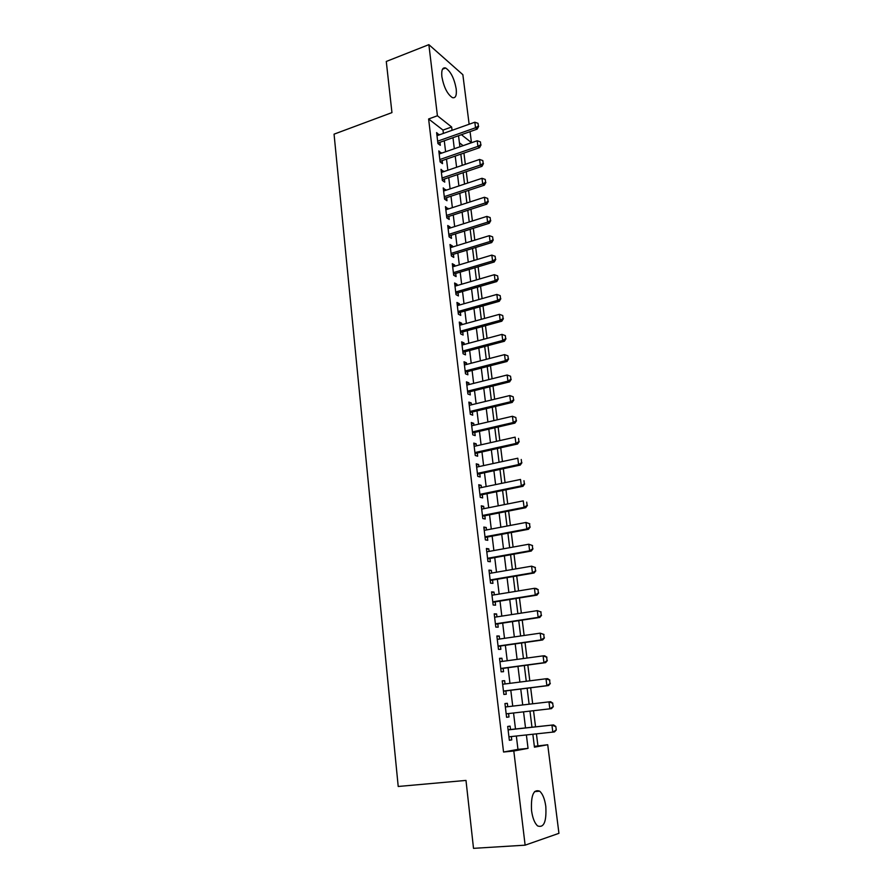 <?xml version="1.0" encoding="UTF-8"?>
<svg xmlns="http://www.w3.org/2000/svg" width="893" height="893" viewBox="0 0 893 893"><rect width="100%" height="100%" fill="white"/><g stroke="black" fill="none" stroke-linecap="round" stroke-linejoin="round"><path stroke-width="1.34" d="M531.547 810.621C530.822 795.384 533.534 788.91 539.673 791.176C542.71 793.899 544.752 798.978 545.802 806.424C546.628 821.638 543.904 828.146 537.631 825.936C534.617 823.179 532.585 818.077 531.547 810.621M441.868 76.675C441.276 70.078 442.537 67.187 445.64 68.002C450.731 71.429 454.247 78.383 456.2 88.887C456.836 95.551 455.564 98.453 452.383 97.616C447.337 94.2 443.832 87.224 441.868 76.675M534.349 746.381L547.722 744.74L558.94 833.325L525.129 845.169L473.513 848.35L465.99 780.415L398.211 786.476L334.06 134.162L391.949 112.607L386.278 61.461L428.863 44.65L462.853 74.688L469.138 124.25M470.064 131.628L471.459 142.612L461.402 134.687M463.009 145.704L471.459 142.612M537.91 745.733L536.436 733.923M535.554 726.869L533.534 710.705M532.674 703.773L530.665 687.755M529.806 680.812L527.83 665.017M526.959 658.052L525.017 642.458M524.146 635.481L522.226 620.099M521.356 613.1L519.458 597.93M518.576 590.898L516.712 575.94M515.83 568.886L513.988 554.129M513.107 547.063L511.287 532.496M510.405 525.419L508.619 511.053M507.726 503.953L505.963 489.777M505.07 482.655L503.328 468.68M502.435 461.536L500.716 447.75M499.823 440.595L498.127 426.988M497.222 419.822L495.548 406.393M494.655 399.216L493.003 385.966M492.099 378.766L490.469 365.706M489.576 358.495L487.958 345.602M487.065 338.369L485.468 325.666M484.564 318.421L483.001 305.875M482.097 298.619L480.557 286.251M479.641 278.973L478.123 266.773M477.219 259.483L475.712 247.45M474.797 240.15L473.312 228.273M472.408 220.973L470.946 209.252M470.031 201.93L468.591 190.376M467.675 183.043L466.246 171.635M465.331 164.301L463.925 153.049M510.506 729.581L510.093 726.121L507.693 726.467L509.345 740.297L511.745 739.906L511.343 736.569M507.76 706.698L507.347 703.316L504.947 703.561L506.588 717.28L508.988 716.979L508.575 713.563M505.025 683.96L504.634 680.689L502.234 680.846L503.864 694.453L506.253 694.241L505.851 690.836M502.312 661.4L501.933 658.253L499.533 658.32L501.152 671.815L503.552 671.692L503.139 668.299M499.622 639.031L499.265 636.017L496.865 635.983L498.461 649.367L500.861 649.334L500.46 645.952M496.966 616.851L496.608 613.949L494.209 613.837L495.805 627.109L498.205 627.165L497.792 623.794M494.32 594.861L493.985 592.07L491.585 591.88L493.159 605.03L495.559 605.175L495.157 601.815M491.697 573.038L491.373 570.37L488.973 570.091L490.536 583.14L492.936 583.375L492.534 580.026M489.096 551.405L488.795 548.849L486.395 548.492L487.935 561.429L490.335 561.742L489.944 558.415M486.518 529.951L486.227 527.506L483.827 527.06L485.368 539.897L487.768 540.287L487.366 536.972M483.961 508.664L483.682 506.331L481.282 505.806L482.812 518.543L485.212 519.012L484.81 515.707M481.427 487.556L481.16 485.334L478.76 484.732L480.267 497.356L482.678 497.914L482.276 494.622M478.916 466.626L478.659 464.505L476.259 463.824L477.755 476.349L480.155 476.985L479.764 473.692M476.416 445.853L476.181 443.832L473.781 443.084L475.266 455.508L477.666 456.211L477.275 452.941M473.949 425.247L473.714 423.338L471.314 422.512L472.788 434.835L475.188 435.617L474.797 432.357M471.493 404.808L471.27 403L468.87 402.096L470.332 414.319L472.732 415.189L472.341 411.941M469.048 384.537L468.847 382.829L466.447 381.847L467.899 393.98L470.298 394.918L469.908 391.681M466.637 364.422L466.447 362.815L464.047 361.765L465.487 373.799L467.887 374.803L467.497 371.577M464.237 344.464L464.059 342.957L461.659 341.84L463.087 353.773L465.487 354.856L465.097 351.641M461.86 324.672L461.692 323.255L459.292 322.072L460.71 333.915L463.11 335.054L462.73 331.861M459.504 305.026L459.348 303.709L456.948 302.448L458.355 314.202L460.755 315.419L460.364 312.226M457.16 285.537L457.015 284.309L454.615 282.992L456.01 294.645L458.41 295.929L458.031 292.748M454.838 266.203L454.704 265.065L452.304 263.681L453.689 275.245L456.089 276.596L455.709 273.425M452.528 247.015L452.405 245.966L450.016 244.515L451.389 255.99L453.778 257.407L453.398 254.259M450.251 227.972L450.128 227.023L447.739 225.505L449.101 236.891L451.49 238.375L451.121 235.227M447.973 209.085L445.473 206.64L446.835 217.937L449.224 219.477L448.844 216.352M445.73 190.332L443.241 187.91L444.58 199.128L446.969 200.735L446.6 197.61M443.486 171.735L441.019 169.335L442.348 180.464L444.736 182.127L444.368 179.013M441.276 153.272L438.809 150.895L440.126 161.934L442.515 163.665L442.147 160.561M462.998 145.559L459.415 142.791M443.386 133.414L442.984 130.088L428.618 118.97L503.54 752.018L517.962 749.383L516.344 736.033M515.495 729.034L513.553 712.994M512.727 706.117L510.796 690.222M509.959 683.335L508.061 667.64M507.224 660.731L505.36 645.259M504.512 638.328L502.67 623.057M501.821 616.103L500.002 601.045M499.154 594.068L497.356 579.211M496.508 572.212L494.733 557.556M493.885 550.546L492.132 536.079M491.284 529.047L489.554 514.781M488.705 507.726L486.998 493.65M486.149 486.585L484.464 472.698M483.604 465.61L481.952 451.914M481.081 444.803L479.452 431.286M478.592 424.164L476.974 410.836M476.114 403.692L474.518 390.542M473.647 383.387L472.084 370.405M471.214 363.239L469.662 350.436M468.792 343.247L467.262 330.622M466.392 323.422L464.885 310.965M464.014 303.754L462.518 291.453M461.648 284.231L460.174 272.097M459.303 264.864L457.852 252.898M456.97 245.642L455.542 233.843M454.671 226.576L453.253 214.934M452.371 207.656L450.987 196.17M450.105 188.881L448.732 177.54M447.851 170.25L446.489 159.066M445.607 151.754L444.279 140.726M439.066 134.943L436.621 132.588L437.927 143.561L440.316 145.347L439.948 142.255M525.129 845.169L513.81 751.002L528.042 748.367L526.39 734.984M503.54 752.018L513.81 751.002M428.618 118.97L437.414 115.766L428.863 44.65M452.059 130.322L451.646 126.996L437.414 115.766M525.53 727.951L523.555 711.844M522.706 704.945L520.742 688.983M519.893 682.073L517.951 666.323M517.103 659.391L515.194 643.864M514.335 636.899L512.448 621.584M511.6 614.596L509.736 599.482M508.876 592.483L507.045 577.57M506.175 570.549L504.366 555.837M503.507 548.804L501.721 534.293M500.85 527.227L499.098 512.917M498.227 505.84L496.486 491.708M495.615 484.62L493.896 470.689M493.025 463.567L491.34 449.826M490.458 442.694L488.795 429.131M487.913 421.987L486.272 408.614M485.39 401.448L483.772 388.254M482.89 381.077L481.282 368.05M480.401 360.861L478.815 348.013M477.934 340.813L476.371 328.144M475.489 320.922L473.949 308.42M473.067 301.187L471.549 288.852M470.656 281.596L469.16 269.429M468.267 262.174L466.793 250.174M465.9 242.896L464.438 231.053M463.545 223.775L462.105 212.088M461.212 204.787L459.795 193.268M458.902 185.956L457.495 174.593M456.602 167.27L455.218 156.052M454.314 148.729L452.963 137.656M532.853 734.303L534.449 747.184L547.722 744.74M458.533 135.691L459.906 146.776M460.821 154.121L462.217 165.361M463.132 172.695L464.539 184.081M465.454 191.403L466.883 202.957M467.787 210.257L469.249 221.966M470.153 229.267L471.627 241.132M472.531 248.421L474.027 260.443M474.931 267.721L476.438 279.911M477.342 287.178L478.871 299.535M479.775 306.779L481.327 319.314M482.231 326.548L483.805 339.24M484.698 346.462L486.305 359.332M487.198 366.543L488.817 379.592M489.71 386.781L491.351 400.008M492.244 407.186L493.907 420.592M494.789 427.758L496.486 441.343M497.368 448.487L499.075 462.261M499.968 469.394L501.699 483.359M502.58 490.469L504.333 504.623M505.215 511.711L507.001 526.066M507.883 533.143L509.68 547.688M510.562 554.743L512.392 569.488M513.263 576.521L515.116 591.467M515.987 598.477L517.873 613.636M518.744 620.624L520.641 635.983M521.512 642.96L523.443 658.532M524.303 665.486L526.267 681.27M527.127 688.19L529.114 704.197M529.973 711.107L531.971 727.259M442.984 130.088L451.646 126.996M517.962 749.383L528.042 748.367M436.923 135.156L439.01 134.419M439.11 153.384L441.198 152.658M441.298 171.746L443.408 171.032M443.52 190.254L445.629 189.55M445.752 208.906L447.873 208.214M447.996 227.693L450.128 227.023M450.262 246.635L452.405 245.966M452.55 265.712L454.704 265.065M454.85 284.945L457.015 284.309M457.171 304.323L459.348 303.709M459.504 323.858L461.692 323.255M461.86 343.548L464.059 342.957M464.237 363.384L466.447 362.815M466.637 383.387L468.847 382.829M469.048 403.547L471.27 403M471.471 423.862L473.714 423.338M473.926 444.346L476.181 443.832M476.393 464.996L478.659 464.505M478.894 485.803L481.16 485.334M481.405 506.789L483.682 506.331M483.928 527.942L486.227 527.506M486.484 549.273L488.795 548.849M489.063 570.772L491.373 570.37M491.652 592.45L493.985 592.07M494.264 614.317L496.608 613.949M496.91 636.352L499.265 636.017M499.567 658.587L501.933 658.253M502.246 680.991L504.634 680.689M504.958 703.595L507.347 703.316M506.588 717.246L508.988 716.979M509.334 740.163L511.745 739.906M478.391 126.114L478.034 123.334L478.391 126.114L475.534 127.766L477.186 129.117L437.871 143.036M436.99 135.691L474.83 122.218L475.534 127.766L437.648 141.172M478.034 123.334L474.83 122.218M477.186 129.117L478.659 126.337M480.78 144.688L480.423 141.887L480.78 144.688L477.911 146.352L479.563 147.658L440.059 161.343M439.177 153.998L477.197 140.759L477.911 146.352L439.836 159.523M480.423 141.887L477.197 140.759M479.563 147.658L481.048 144.9M483.18 163.397L482.823 160.584L483.18 163.397L480.311 165.082L481.963 166.344L442.269 179.772M441.388 172.449L479.586 159.445L480.311 165.082L442.057 178.008M482.823 160.584L479.586 159.445M481.963 166.344L483.459 163.609M485.602 182.261L485.245 179.426L485.602 182.261L482.722 183.958L484.374 185.175L444.491 198.358M443.609 191.035L481.997 178.287L482.722 183.958L444.279 196.639M485.245 179.426L481.997 178.287M484.374 185.175L485.881 182.462M488.047 201.271L487.678 198.413L488.047 201.271L485.156 202.99L486.808 204.151L446.723 217.077M445.853 209.777L484.43 197.264L485.156 202.99L446.533 215.425M487.678 198.413L484.43 197.264M486.808 204.151L488.326 201.472M490.514 220.437L490.145 217.546L490.514 220.437L487.611 222.156L489.264 223.283L448.989 235.953M448.119 228.653L486.875 216.396L487.611 222.156L448.799 234.346M490.145 217.546L486.875 216.396M489.264 223.283L490.782 220.627M492.992 239.748L492.623 236.835L492.992 239.748L490.078 241.49L491.73 242.561L451.266 254.963M450.396 247.674L489.342 235.674L490.078 241.49L451.077 253.411M492.623 236.835L489.342 235.674M491.73 242.561L493.271 239.927M495.492 259.204L495.124 256.28L495.492 259.204L492.579 260.968L494.22 261.995L453.555 274.118M452.684 266.851L491.82 255.108L492.579 260.968L453.376 272.633M495.124 256.28L491.82 255.108M494.22 261.995L495.771 259.383M498.015 278.828L497.635 275.87L498.015 278.828L495.079 280.603L496.731 281.574L455.865 293.429M454.995 286.173L494.331 274.687L495.079 280.603L455.698 292M497.635 275.87L494.331 274.687M496.731 281.574L498.294 278.984M500.56 298.597L500.18 295.616L500.56 298.597L497.613 300.383L499.265 301.309L458.198 312.896M457.328 305.64L496.854 294.433L497.613 300.383L458.031 311.512M500.18 295.616L496.854 294.433M499.265 301.309L500.828 298.753M503.116 318.533L502.737 315.53L503.116 318.533L500.169 320.33L501.81 321.212L460.542 332.509M459.672 325.275L499.399 314.336L500.169 320.33L460.386 331.191M502.737 315.53L499.399 314.336M501.81 321.212L503.395 318.678M505.706 338.626L505.315 335.601L505.706 338.626L502.737 340.445L504.389 341.271L462.909 352.277M462.049 345.055L501.966 334.395L502.737 340.445L462.764 351.016M505.315 335.601L501.966 334.395M504.389 341.271L505.974 338.76M508.307 358.874L507.916 355.827L508.307 358.874L505.326 360.716L506.978 361.486L465.298 372.202M464.427 364.991L504.545 354.621L505.326 360.716L465.153 371.008M507.916 355.827L504.545 354.621M506.978 361.486L508.575 359.008M510.93 379.291L510.539 376.221L510.93 379.291L507.938 381.155L509.59 381.869L467.698 392.284M466.838 385.095L507.157 375.004L507.938 381.155L467.564 391.156M510.539 376.221L507.157 375.004M509.59 381.869L511.209 379.413M513.575 399.874L513.174 396.782L513.575 399.874L510.584 401.75L512.225 402.419L470.12 412.521M469.26 405.355L509.78 395.554L510.584 401.75L469.997 411.461M513.174 396.782L509.78 395.554M512.225 402.419L513.855 399.986M516.243 420.625L515.841 417.511L516.243 420.625L513.229 422.523L514.881 423.126L472.564 432.926M471.705 425.771L512.437 416.272L513.229 422.523L472.442 431.933M515.841 417.511L512.437 416.272M514.881 423.126L516.511 420.737M518.933 441.555L518.532 438.407L518.933 441.555L515.908 443.464L517.56 444.011L475.02 453.499M474.172 446.355L515.105 437.157L515.908 443.464L474.909 452.561M517.56 444.011L519.201 441.644M521.646 462.652L521.233 459.471L521.646 462.652L518.61 464.572L520.251 465.074L477.509 474.239M476.65 467.106L517.795 458.221L518.61 464.572L477.398 473.368M520.251 465.074L521.914 462.73M524.381 483.917L523.968 480.713L524.381 483.917L521.333 485.859L522.974 486.294L480.01 495.135M479.15 488.024L520.519 479.452L521.333 485.859L479.909 494.342M522.974 486.294L524.649 483.995M527.138 505.36L526.714 502.134L527.138 505.36L524.079 507.324L525.72 507.704L482.533 516.21M481.684 509.122L523.253 500.861L524.079 507.324L482.443 515.484M525.72 507.704L527.406 505.427M529.917 526.982L529.493 523.733L529.917 526.982L526.848 528.969L528.489 529.292L485.066 537.463M484.229 530.386L526.01 522.45L526.848 528.969L484.988 536.805M529.493 523.733L526.01 522.45L529.772 523.789M528.489 529.292L530.185 527.037M532.719 548.793L532.295 545.511L532.719 548.793L529.638 550.791L531.279 551.048L487.634 558.884M486.785 551.829L528.801 544.228L529.638 550.791L487.567 558.292M532.295 545.511L528.801 544.228L532.563 545.556M531.279 551.048L532.987 548.838M535.543 570.783L535.119 567.468L535.543 570.783L532.451 572.804L534.092 572.993L490.224 580.472M489.375 573.44L531.603 566.173L532.451 572.804L490.157 579.959M535.119 567.468L531.603 566.173L535.387 567.501M534.092 572.993L535.811 570.817M538.39 592.952L537.966 589.614L538.39 592.952L535.287 594.995L536.927 595.129L492.824 602.25M491.987 595.24L534.438 588.32L535.287 594.995L492.769 601.815M537.966 589.614L534.438 588.32L536.079 588.465L538.233 589.648M536.927 595.129L538.669 592.974M541.27 615.322L540.834 611.951L541.27 615.322L538.155 617.376L539.785 617.443L495.459 624.207M494.622 617.219L537.296 610.645L538.155 617.376L495.414 623.839M540.834 611.951L537.296 610.645L541.102 611.962M539.785 617.443L541.538 615.333M544.161 637.87L543.725 634.476L544.161 637.87L541.046 639.946L542.676 639.957L498.104 646.353M497.267 639.377L540.176 633.159L541.046 639.946L498.071 646.063M543.725 634.476L540.176 633.159L544.004 634.476M542.676 639.957L544.44 637.87M547.085 660.619L546.65 657.192L547.085 660.619L543.949 662.706L545.59 662.651L500.772 668.678M499.946 661.724L543.078 655.864L543.949 662.706L500.75 668.466M546.65 657.192L543.078 655.864L544.708 655.819L546.918 657.181M545.59 662.651L547.353 660.608M550.032 683.558L549.597 680.109L550.032 683.558L546.884 685.668L548.514 685.545L503.473 691.193M502.636 684.261L546.003 678.769L546.884 685.668L503.451 691.059M549.597 680.109L546.003 678.769L547.632 678.658L549.865 680.086M548.514 685.545L550.311 683.536M553.28 706.664L552.566 703.215L553.28 706.664L551.483 708.64L506.175 713.842M505.36 706.988L550.59 701.686L552.834 703.182M553.013 706.698L549.854 708.83L548.961 701.865L552.566 703.215M556.283 729.994L555.826 726.478L556.283 729.994L554.464 731.925L508.932 736.814M508.106 729.905L553.571 724.915L555.826 726.478M508.084 729.771L553.571 724.915M556.015 730.039L552.834 732.193L551.941 725.161L555.558 726.522M539.673 791.176L534.572 791.6M445.64 68.002L442.515 69.196"/></g></svg>
